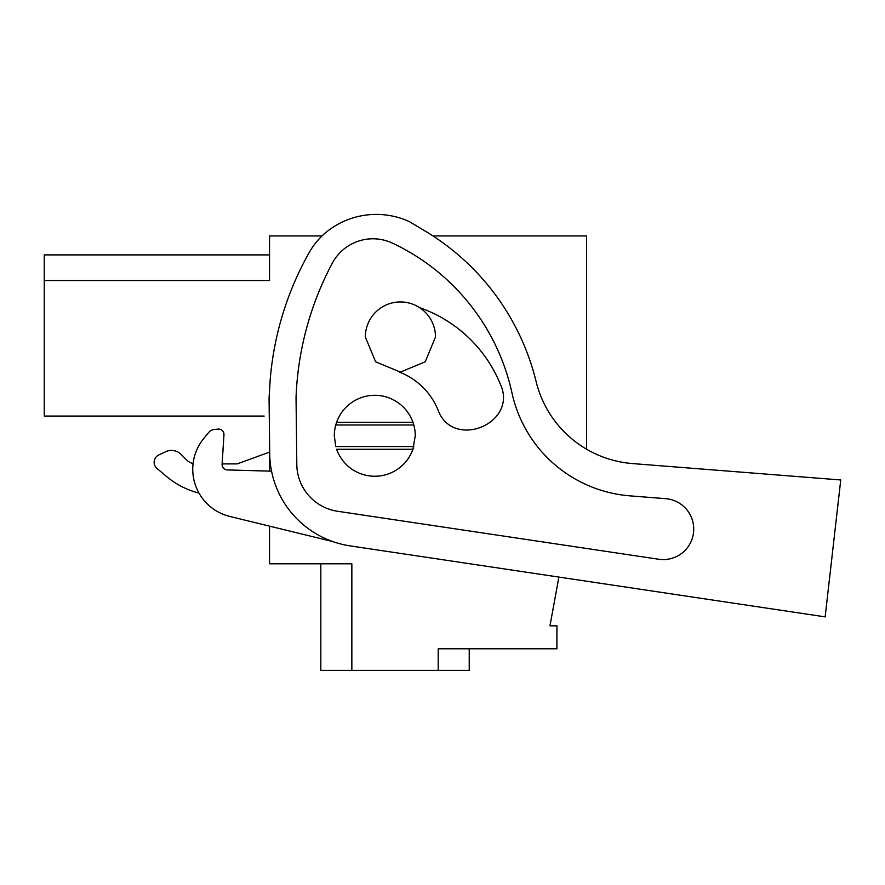 <?xml version="1.0" encoding="UTF-8"?>
<svg xmlns="http://www.w3.org/2000/svg" width="885" height="885" viewBox="0 0 885 885"><rect width="100%" height="100%" fill="white"/><g stroke="black" fill="none" stroke-linecap="round" stroke-linejoin="round"><path stroke-width="1.33" d="M264.161 416.061L44.25 416.061L44.25 280.534L269.549 280.534L269.549 235.952L322.029 235.952A72.858 72.858 0 0 1 332.871 227.312A79.495 79.495 0 0 1 409.434 221.648L424.944 230.919A242.844 242.844 0 0 1 536.133 381.612A107.926 107.926 0 0 0 632.498 463.574L840.75 479.969L825.152 616.867L558.889 577.075L549.961 625.85L556.919 625.85L556.919 648.782L438.197 648.782L438.197 670.376L469.227 670.376L469.227 648.782M438.197 670.376L320.824 670.376L320.824 563.789M269.549 526.144L269.549 563.789L351.854 563.789L351.854 670.376M269.549 471.13L269.549 440.763M44.25 280.534L44.25 254.902L269.549 254.902M432.997 235.952L586.6 235.952L586.6 449.215M334.309 435.951A40.478 40.478 0 0 1 335.006 428.329M414.567 428.329A40.478 40.478 0 0 1 415.264 435.774L412.941 449.27L413.793 446.56L335.78 446.56M237.18 463.895L269.549 452.102L237.18 463.895L222.113 463.895L223.96 434.823L222.102 464.183A5.398 5.398 0 0 0 227.334 469.924L271.562 471.185M193.085 463.541A13.496 13.496 0 0 1 186.624 459.946L181.038 454.359A13.496 13.496 0 0 0 165.794 451.671L158.802 454.934A8.098 8.098 0 0 0 157.021 468.464L166.524 476.451A80.944 80.944 0 0 0 198.992 493.089A80.944 80.944 0 0 1 166.524 476.451L157.021 468.464M186.624 459.946L181.038 454.359M165.794 451.671L158.802 454.934M336.621 422.278A40.478 40.478 0 0 1 412.941 422.278L336.621 422.278A40.478 40.478 0 0 0 334.309 435.774L335.769 446.56M412.941 449.27A40.478 40.478 0 0 1 336.621 449.27L412.941 449.27M435.497 337.019L425.209 361.81L400.418 372.098L375.627 361.81L365.339 337.019A35.079 35.079 0 0 1 400.418 301.94A35.079 35.079 0 0 1 435.497 337.019M660.829 559.497A30.51 30.51 0 0 1 658.717 559.254L337.561 511.264A47.823 47.823 0 0 1 296.807 464.514L296.044 397.487A310.303 310.303 0 0 1 332.351 263.133A45.998 45.998 0 0 1 392.52 243.165A216.759 216.759 0 0 1 511.995 393.006A131.301 131.301 0 0 0 629.965 495.854L665.62 498.664A30.51 30.51 0 0 1 693.641 531.476A30.51 30.51 0 0 1 658.717 559.254M218.086 429.103L214.336 429.457L218.086 429.103A5.398 5.398 0 0 1 223.96 434.823M208.849 432.334L203.97 438.219L208.849 432.334A8.098 8.098 0 0 1 214.336 429.457M412.941 422.278A40.478 40.478 0 0 1 415.264 435.774M399.445 372.087A68.3 68.3 0 0 1 437.909 409.689C452.611 450.686 518.776 423.351 500.257 383.935A135.759 135.759 0 0 0 419.523 307.604M825.152 616.867L350.172 545.89A94.441 94.441 0 0 1 269.704 453.574L269.062 398.206L270.179 379.886A310.303 310.303 0 0 1 309.208 252.546A72.858 72.858 0 0 1 332.871 227.312M203.97 438.219A48.564 48.564 0 0 0 229.801 516.442L332.871 541.598M335.769 424.988L413.793 424.988"/></g></svg>
